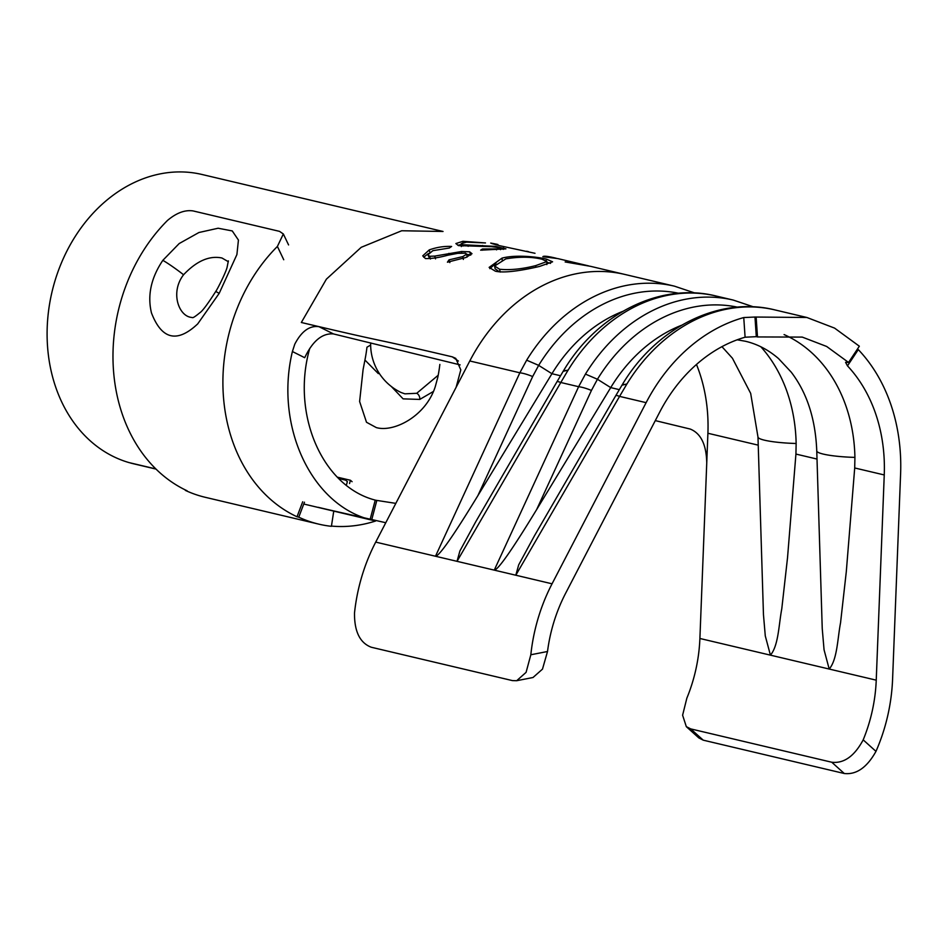 <?xml version="1.0" encoding="UTF-8"?>
<svg xmlns="http://www.w3.org/2000/svg" width="948" height="948" viewBox="0 0 948 948"><rect width="100%" height="100%" fill="white"/><g stroke="black" fill="none" stroke-linecap="round" stroke-linejoin="round"><path stroke-width="1.42" d="M626.438 384.758A20.157 4.539 -148.7 0 0 622.03 385.101L622.516 384.284C656.526 327.404 719.342 295.954 774.753 309.877A171.315 137.14 103.3 0 0 626.96 383.893L619.577 396.382L646.121 402.663A171.315 137.14 -76.7 0 1 743.753 317.556L754.975 317.035L756.303 336.67L745.092 337.215A151.17 121.012 103.3 0 0 659.713 412.096L565.648 593.223A141.086 112.942 103.3 0 0 551.949 628.785A141.086 112.942 103.3 0 0 547.517 651.501L542.481 669.134L533.013 677.5L516.684 680.711L526.081 672.357L530.833 654.76A161.243 129.07 -76.7 0 1 536.402 624.436A161.243 129.07 -76.7 0 1 552.056 583.802L646.121 402.663M567.662 370.858L560.801 382.494L578.624 386.701L585.449 374.081A171.315 137.14 -76.7 0 1 733.231 300.066L715.977 295.989A171.315 137.14 103.3 0 0 568.184 370.004L567.662 370.858A20.157 4.539 -148.7 0 0 563.242 371.201L556.95 381.807A20.157 2.323 30.1 0 1 560.801 382.494L457.031 561.335L459.91 550.954L475.623 521.957L556.95 381.807M795.929 454.068L787.527 557.72L781.768 608.924C778.77 624.412 778.557 645.671 770.428 655.151L765.285 635.93L763.46 614.648L757.985 437.052A35.242 5.013 -177.8 0 0 764.609 440.216A35.242 5.013 -177.8 0 0 796.142 443.486L795.929 454.068L816.986 459.045M854.705 467.968L846.303 571.62L840.544 622.824C837.546 638.312 837.345 659.571 829.204 669.051L824.061 649.83L822.236 628.548L816.761 450.952A35.242 5.013 -177.8 0 1 816.761 450.94A35.242 5.013 -177.8 0 0 823.385 454.116A35.242 5.013 -177.8 0 0 854.918 457.386L854.705 467.968L884.247 474.948A151.17 121.012 103.3 0 0 847.476 365.869L845.58 362.349L848.543 362.444L859.35 346.21L834.584 328.115L806.89 317.485L754.975 317.035M516.684 680.711L512.37 680.593L371.296 647.247C359.944 642.934 354.339 631.546 354.505 613.06A161.243 129.07 -76.7 0 1 360.062 582.736A161.243 129.07 -76.7 0 1 375.716 542.102L456.13 387.27L460.799 369.874L455.751 358.368L452.315 356.851L458.382 361.046M681.47 325.306A154.192 123.43 103.3 0 0 610.713 387.602L536.663 509.55C512.145 549.757 498.02 569.961 494.264 570.127L515.807 575.223L518.686 564.854L534.411 535.857L615.738 395.707A20.157 2.323 30.1 0 1 619.577 396.382L515.807 575.223L552.056 583.802M622.694 311.418A154.192 123.43 103.3 0 0 551.937 373.713L477.875 495.65C453.369 535.869 439.232 556.061 435.488 556.239L494.264 570.127L578.624 386.701A20.157 4.906 24.7 0 1 591.434 390.446L536.663 509.55M439.848 364.435A128.49 102.858 103.3 0 1 437.81 377.268L435.262 386.677C425.806 416.314 393.811 432.596 376.332 427.595L366.509 422.275L359.612 401.502L363.084 369.613L364.933 360.039A128.49 102.858 103.3 0 0 366.959 347.205L370.644 345.036M395.837 503.376L375.218 500.165M352.087 481.691L350.416 480.257L337.417 477.176M292.399 351.53L294.781 344.171C301.547 331.196 309.629 325.365 319.002 326.693L333.447 333.921C322.213 333.044 312.639 340.972 304.711 357.704L292.399 351.53C274.6 425.699 310.956 504.36 370.087 519.587L375.242 500.106C322.261 486.549 290.953 414.027 309.759 348.39M155.851 468.94L129.094 462.612A148.646 118.986 -76.7 0 1 53.218 287.054A148.646 118.986 -76.7 0 1 202.043 174.491L443.036 231.466L401.703 230.755L361.224 247.309L326.396 279.15L301.334 322.486L319.002 326.693M385.789 522.727L319.63 507.725A145.625 116.568 103.3 0 1 318.078 507.287L370.087 519.587M847.476 365.869L858.295 349.611A171.315 137.14 -76.7 0 1 900.6 473.905L892.589 679.124A161.243 129.07 -76.7 0 1 875.976 751.373C866.993 767.465 856.435 774.848 844.289 773.509L831.775 762.239C843.957 763.638 854.432 756.172 863.19 739.867A141.086 112.942 103.3 0 0 876.236 680.166L884.247 474.948M155.946 469.023L130.67 462.98M156.017 469.094L133.632 463.797A148.646 118.986 -76.7 0 1 130.646 463.051M338.791 478.539L345.653 480.162L347.324 481.56M371.652 520.025L376.794 500.544M375.716 542.102L435.488 556.239L519.848 372.801L526.661 360.181A171.315 137.14 -76.7 0 1 674.455 286.166L624.673 274.399A171.315 137.14 -76.7 0 1 624.696 274.41A171.315 137.14 -76.7 0 0 469.793 360.975L519.848 372.801A20.157 4.906 24.7 0 1 532.658 376.546L477.875 495.65M756.149 317.307L757.488 336.943L756.303 336.67M757.488 336.943L802.257 337.097L826.668 346.47L848.543 362.444M655.293 420.604L690.227 429.053C700.904 433.366 706.414 444.695 706.746 463.027L699.897 638.478L876.236 680.166M460.124 364.885L333.447 333.921M301.334 322.486C399.144 345.617 359.245 334.976 452.315 356.851M457.694 253.353L465.409 253.175L466.7 254.135L462.802 256.6L449.044 259.859L447.42 262.193L465.918 257.489L471.997 253.697L469.616 251.812L461.546 251.516L434.741 256.102L429.622 256.28L427.915 254.787L432.881 250.663L449.305 248.032L451.615 246.444C444.245 246.077 436.791 247.227 429.266 249.893L422.737 255.865L425.439 258.543C431.601 258.721 439.043 257.619 447.764 255.225L457.694 253.353M556.275 258.259C548.051 256.256 543.571 255.735 542.837 256.707L557.732 258.579L587.061 265.511L565.15 261.944L590.64 266.352L624.696 274.41M588.838 265.938L587.061 265.511M499.3 247.641C501.599 248.246 500.686 248.66 496.574 248.897L482.461 248.992L480.648 250.177L505.924 248.85L495.437 246.373L462.908 244.75L461.249 243.624L466.546 242.143L485.495 242.937L462.92 241.302L455.87 243.553L458.465 245.615L491.514 246.658L499.3 247.641L500.58 248.269L500.485 249.656M497.937 244.525C488.173 242.451 488.872 242.866 500.046 245.781L535.004 253.294M496.894 244.24L490.72 243.067M539.542 266.424L552.589 261.802L546.321 259.077C536.592 256.73 515.57 254.526 502.037 258.117L489.132 267.395L495.366 271.187C505.106 273.593 525.749 269.647 539.542 266.424M831.775 762.239L690.701 728.894L686.316 726.63L682.607 715.219L686.85 698.166A141.086 112.942 103.3 0 0 699.897 638.478M690.701 728.894L703.226 740.163L844.289 773.509M703.226 740.163L698.818 737.911L686.305 726.642M854.918 457.386A151.111 120.965 103.3 0 0 784.091 334.585M619.293 389.64L610.713 387.602L597.441 379.259L591.434 390.446M737.497 307.152A165.438 132.436 103.3 0 0 597.441 379.259L585.449 374.081M796.142 443.486A151.111 120.965 103.3 0 0 760.865 346.802M678.709 293.264A165.438 132.436 103.3 0 0 538.665 365.371L532.658 376.546M560.517 375.74L551.937 373.713L538.665 365.371M550.527 263.402L546.878 262.288M546.19 260.724L546.321 259.077M502.31 261.056L502.037 258.117M496.053 263.165L489.82 268.639M500.236 272.076L499.62 269.256L494.595 265.997L505.829 258.863C519.362 256.576 531.39 256.683 541.936 259.195L546.901 261.541L546.806 264.587M499.146 271.661L495.152 268.794M535.833 267.206L535.703 265.63C522.087 269.078 510.048 270.287 499.62 269.256M546.901 261.541L535.703 265.63M528.534 251.682L526.65 251.232M496.539 249.869L496.574 248.897M482.496 250.189L482.461 248.992M503.341 249.395L503.518 247.689M495.377 247.001L495.437 246.373M468.158 246.326L468.134 245.236M462.968 246.053L462.908 244.75M462.897 242.771L462.92 241.302M461.273 244.525L457.825 245.271M463.371 259.444L462.802 256.6M449.826 262.62L449.044 259.859M470.729 255.142L469.616 251.812M469.971 254.728L466.736 254.36M461.759 252.974L461.546 251.516M435.511 258.875L434.741 256.102M430.428 259.017L429.622 256.28M429.574 258.484L427.915 254.787M429.882 252.713L429.266 249.893M428.46 253.495L423.697 257.216M370.656 342.88A53.408 53.408 0 0 0 401.123 392.519L404.891 393.835L416.705 393.301L438.213 375.23M433.378 391.477L419.774 399.428L403.101 398.859L391.323 386.488M219.201 293.335L197.717 323.884C177.157 343.223 161.752 339.585 151.479 312.959C147.248 295.468 151.028 277.93 162.831 260.344L179.184 243.553L198.938 232.509L218.135 228.231L232.26 230.933L238.434 240.069L236.905 254.562L219.201 293.335L215.741 291.463C207.683 304.083 202.374 311.181 199.827 312.769C195.418 316.407 192.954 318.018 192.432 317.592L190.726 317.307C178.378 315.293 170.296 291.984 183.568 274.754C196.615 260.973 209.413 255.379 221.962 257.998L228.326 261.707M375.621 521.009A161.752 129.473 -76.7 0 1 331.445 526.081M333.755 511.114L331.409 526.318A161.752 129.473 -76.7 0 1 318.824 524.149A161.752 129.473 -76.7 0 1 298.762 517.181L297.008 516.767A161.752 129.473 -76.7 0 1 229.558 331.421A161.752 129.473 -76.7 0 1 277.397 246.444L283.334 233.978L279.518 231.359L193.108 210.93C184.99 209.698 176.447 212.873 167.476 220.457A161.752 129.473 -76.7 0 0 119.638 305.422A161.752 129.473 -76.7 0 0 187.088 490.78L185.464 490.009M318.824 524.149L205.384 497.333A161.752 129.473 -76.7 0 1 185.322 490.365M297.008 516.767L302.708 501.776M298.762 517.181L304.474 502.191M745.092 337.215L743.753 317.556M530.833 654.76L547.517 651.501M863.19 739.867L875.976 751.373M469.793 360.975L456.13 387.27M696.484 364.459A151.17 121.012 103.3 0 1 707.907 433.26L758.21 445.145M707.907 433.26L706.746 463.027M526.661 360.181L538.665 365.359M563.586 371.261L568.184 370.004M622.362 385.149L626.96 383.893M349.551 483.551L350.416 480.257M364.933 360.039L378.335 373.619M482.579 246.314L482.603 245.508M449.198 254.917L448.878 253.377M419.774 399.428A5.036 3.662 73.4 0 0 416.705 393.301M162.831 260.344A21.164 1.73 36.2 0 1 183.568 274.754M283.736 259.74L277.397 246.444M622.03 385.101L615.738 395.707M721.938 346.66L732.425 358.226L750.674 393.384L757.985 437.052M737.165 339.799L745.412 341.256C757.322 344.041 768.378 349.824 778.581 358.628L791.201 372.126C806.985 392.733 815.505 419.016 816.761 450.94M374.626 520.784L303.775 504.028M774.753 309.877L806.89 317.485M694.765 292.979L674.455 286.166M563.242 371.201L563.74 370.384C597.738 313.504 660.566 282.054 715.977 295.989M753.542 306.879L733.231 300.066M346.613 484.369L347.359 481.572M494.595 265.997L495.152 268.782M496.456 244.193L496.325 244.868M461.332 246.587L461.249 243.624M467.163 257.038L466.7 254.135M215.741 291.463C217.258 289.578 226.382 271.472 227.153 267.016L228.361 260.854M283.345 233.966L288.571 244.928"/></g></svg>
